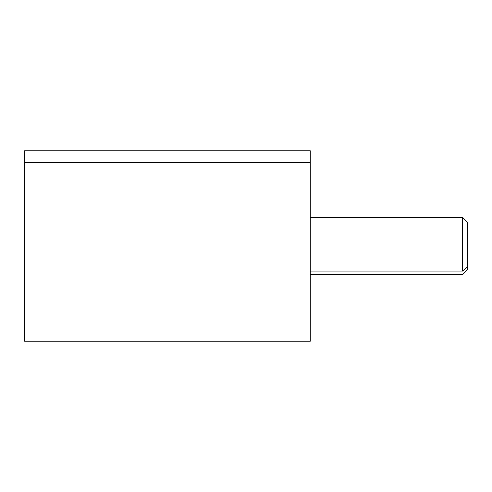 <?xml version="1.0" encoding="UTF-8"?>
<svg xmlns="http://www.w3.org/2000/svg" width="492" height="492" viewBox="0 0 492 492"><rect width="100%" height="100%" fill="white"/><g stroke="black" fill="none" stroke-linecap="round" stroke-linejoin="round"><path stroke-width="0.74" d="M24.6 162.434L310.28 162.434L310.28 341.227L24.6 341.227L24.6 150.773L310.28 150.773L310.28 162.434L24.6 162.434L24.6 329.566M310.28 329.566L310.28 162.434M310.286 274.567L462.64 274.567L467.4 269.807L467.4 266.892L462.64 271.074L467.4 266.892L467.4 222.193L462.64 217.433L462.64 271.074L310.286 271.074L310.286 166.61C310.286 151.954 310.286 151.954 310.286 166.61L310.286 325.39C310.286 340.046 310.286 340.046 310.286 325.39L310.286 271.074L462.64 271.074L462.64 217.433L310.286 217.433M310.286 220.926L310.286 271.074M467.4 266.892L467.4 225.108"/></g></svg>
